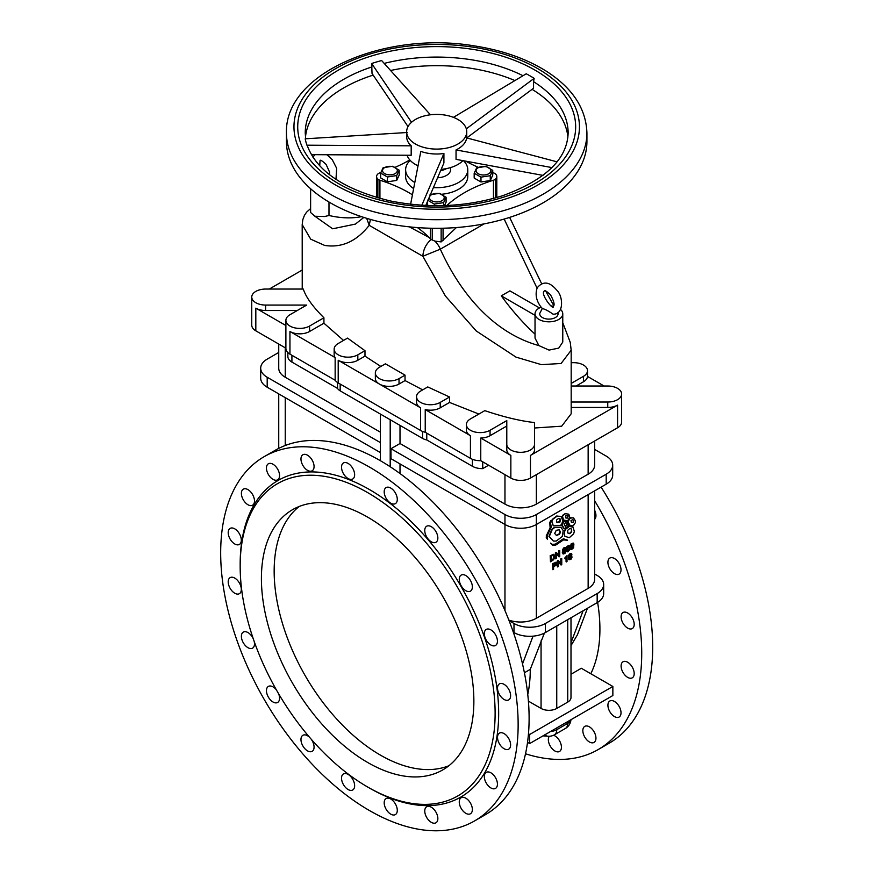 <?xml version="1.0" encoding="UTF-8"?>
<svg xmlns="http://www.w3.org/2000/svg" width="874" height="874" viewBox="0 0 874 874"><rect width="100%" height="100%" fill="white"/><g stroke="black" fill="none" stroke-linecap="round" stroke-linejoin="round"><path stroke-width="1.31" d="M462.925 160.663A30.044 17.349 180 0 1 441.195 169.348M418.034 165.798A30.044 17.349 180 0 1 407.12 155.255M407.524 132.487L305.201 138.813A132.367 76.42 0 0 0 306.949 145.193L307.582 146.439C317.47 171.763 344.946 189.909 390.023 200.878C428.872 208.668 466.366 206.963 502.495 195.765C545.409 180.099 567.292 159.166 568.144 132.979A131.461 75.896 180 0 0 533.555 81.664L534.156 78.354A132.367 76.42 0 0 0 526.246 73.787L453.442 117.345M430.412 114.789L381.643 60.557A132.367 76.42 0 0 0 371.668 63.496L372.029 73.471L408.016 126.577M586.924 132.979L586.924 141.566A150.241 86.734 180 0 1 542.929 202.899A150.241 86.734 180 0 1 379.196 221.701A150.241 86.734 180 0 1 286.454 141.566L286.454 132.979A150.241 86.734 0 0 0 379.196 213.114A150.241 86.734 0 0 0 542.929 194.312A150.241 86.734 0 0 0 586.924 132.979C586.093 108.638 572.601 88.077 546.447 71.286C526.377 58.689 502.255 50.211 474.101 45.852C384.724 30.71 284.411 73.427 286.454 132.979M306.949 145.193L411.184 145.827L411.184 155.266L311.395 154.654M421.53 205.969L443.916 153.496A30.044 17.349 180 0 1 420.809 151.388L410.474 204.964M557.066 161.843L466.661 137.895A30.044 17.349 180 0 1 456.042 149.935L456.042 159.363L542.994 175.39M533.555 81.664L533.555 88.241L466.771 137.917M466.312 128.828L534.156 78.354M371.668 63.496L411.512 122.284M443.916 153.496L443.916 162.935L425.791 205.445M456.042 149.935L551.986 167.6M434.553 114.45A30.044 17.349 180 0 1 466.738 131.755A30.044 17.349 180 0 1 436.694 149.093A30.044 17.349 180 0 1 406.65 131.755A30.044 17.349 180 0 1 434.553 114.45M411.184 145.827A30.044 17.349 180 0 1 406.65 136.661L406.65 131.755M305.463 137.142A131.461 75.896 180 0 1 373.154 75.12M390.569 70.499A131.461 75.896 180 0 1 514.928 80.572M532.08 89.345A131.461 75.896 180 0 1 567.925 137.142M441.009 169.785L442.277 169.239M363.835 217.418L355.412 224.094L332.666 228.78L314.88 216.249L324.636 216.523L328.985 215.485A171.249 98.871 -120 0 0 361.552 216.676M366.665 218.303L369.21 225.328C356.537 241.377 341.69 248.063 324.658 245.419L310.729 239.181L302.196 224.618L302.819 219.625L304.414 215.43L306.523 212.24L310.62 208.536M310.62 188.74L310.62 212.513L314.88 216.249M417.422 227.59A123.627 71.373 180 0 1 429.068 237.466L431.155 239.476C426.042 243.966 423.278 249.571 422.841 256.279L440.321 249.177A13.875 8.008 -120 0 0 434.837 241.093L441.141 241.912L456.392 227.557M431.155 239.476L434.837 241.093M429.068 237.466L409.316 226.847M504.156 219.068L537.051 288.18M562.769 322.714L570.241 342.335L571.181 350.212L561.108 363.486L541.399 364.644L515.999 357.127L476.254 330.973L445.423 296.057L422.841 256.279L369.21 225.328L370.434 219.407M541.115 307.189A13.875 8.008 0 0 0 535.03 313.821L535.03 338.096L538.887 345.58C491.844 332.546 459.243 291.009 440.321 249.177L484.185 223.853M538.887 345.58L549.036 350.092L558.759 348.103L562.769 342.073L562.769 313.821A13.875 8.008 0 0 0 560.562 309.483M422.699 389.87L405.033 380.583L405.033 375.143L385.412 363.813L379.403 367.288A13.875 8.008 0 0 0 375.35 372.947A13.875 8.008 0 0 0 383.904 380.354A13.875 8.008 0 0 0 399.025 378.617L405.033 375.143M449.564 397.014L427.768 386.942L420.602 391.071A13.875 8.008 0 0 0 416.537 396.73A13.875 8.008 0 0 0 425.103 404.138A13.875 8.008 0 0 0 440.223 402.401L449.564 397.014L449.564 402.444L440.223 407.841A13.875 8.008 180 0 1 425.234 409.6L470.431 435.7A13.875 8.008 0 0 1 466.377 430.041L466.377 424.6A13.875 8.008 0 0 0 474.932 431.996A13.875 8.008 0 0 0 490.052 430.259L506.789 420.602L506.789 444.309A13.875 8.008 0 0 0 520.653 452.317A13.875 8.008 0 0 0 534.527 444.309L534.527 422.557C520.456 421.028 503.872 417.051 484.786 410.649L470.431 418.93A13.875 8.008 0 0 0 466.377 424.6M478.897 414.047L449.564 402.444M571.181 350.212L571.181 413.773L561.687 426.195L534.527 427.998M302.229 289.054L302.196 224.618M323.926 317.775C312.816 306.752 305.933 297.182 303.289 289.054L265.62 289.054A13.875 8.008 0 0 0 251.756 297.062A13.875 8.008 0 0 0 265.62 305.07L306.687 305.07L289.95 314.738A13.875 8.008 0 0 0 285.885 320.397A13.875 8.008 0 0 0 294.451 327.794A13.875 8.008 0 0 0 309.571 326.057L323.926 317.775L323.926 323.205L309.571 331.497A13.875 8.008 180 0 1 289.95 331.497L335.146 357.597A13.875 8.008 0 0 1 334.152 354.604L334.152 349.163A13.875 8.008 0 0 0 342.706 356.559A13.875 8.008 0 0 0 357.827 354.833L364.982 350.692L347.546 338.107L338.205 343.504A13.875 8.008 0 0 0 334.152 349.163M343.537 340.423L323.926 323.205M380.856 366.457L364.982 356.133L364.982 350.692M539.487 307.932L509.913 290.867L501.283 295.849A171.249 98.871 -120 0 0 535.03 334.185M535.03 315.328L501.283 295.849M535.03 313.821A13.875 8.008 0 0 0 549.036 321.829A13.875 8.008 0 0 0 562.769 313.821M553.428 306.25A13.875 8.008 0 0 0 551.286 305.933M557.874 312.63L558.016 313.373A9.155 5.288 180 0 1 548.894 319.108A9.155 5.288 180 0 1 539.771 313.373L542.437 308.205M542.295 308.588C544.721 308.992 548.315 310.849 553.056 314.17C564.156 314.815 563.337 295.947 556.618 290.026C552.346 284.902 544.906 278.544 537.226 287.797C534.79 294.877 536.472 301.803 542.295 308.588M409.786 159.909A123.627 71.373 180 0 1 395.168 167.284M380.791 172.604A123.627 71.373 180 0 1 379.928 172.866A5.55 3.201 0 0 0 377.874 173.981A8.325 4.807 0 0 0 376.574 176.548A8.325 4.807 0 0 0 377.874 179.115A5.55 3.201 0 0 0 379.928 180.23A123.627 71.373 180 0 1 412.441 194.804M446.92 205.477A123.627 71.373 180 0 1 493.449 180.23A5.55 3.201 0 0 0 495.514 179.115A8.325 4.807 0 0 0 496.803 176.548A8.325 4.807 0 0 0 495.514 173.981A5.55 3.201 0 0 0 493.449 172.866A123.627 71.373 180 0 1 492.739 172.648M410.201 160.379A31.071 17.939 0 0 0 405.623 169.753A31.071 17.939 0 0 0 414.822 182.491M433.417 187.593A31.071 17.939 0 0 0 467.765 169.753A31.071 17.939 0 0 0 463.602 160.794M437.623 177.75A13.875 8.008 0 0 0 450.569 169.753L450.569 167.59M467.765 169.753L467.765 176.548A31.071 17.939 180 0 1 441.829 194.247M431.516 194.236A31.071 17.939 180 0 1 430.62 194.148M413.642 188.576A31.071 17.939 180 0 1 405.623 176.548L405.623 169.753M430.019 194.782L439.305 193.351L446.101 197.273L443.621 202.637L434.334 204.068L427.539 200.146M429.68 196.552A7.396 4.272 -0 0 0 438.737 201.785A7.396 4.272 -0 0 0 442.047 194.64A7.396 4.272 -0 0 0 429.68 196.552M427.539 201.37L427.539 204.986L428.522 205.554M434.334 204.068L434.334 205.685M446.101 197.273L446.101 202.113L444.505 205.565M443.621 202.637L443.621 205.598M478.231 167.284A123.627 71.373 180 0 1 465.853 161.209M399.21 170.201L399.21 175.04L396.72 180.405L387.433 181.836L380.638 177.914L380.638 173.074L387.433 176.996L396.72 175.554L399.21 170.201L392.415 166.278L383.129 167.71L380.638 173.074M492.739 170.343L492.739 175.182L490.259 180.547L480.973 181.978L474.178 178.056L474.178 173.216L480.973 177.138L490.259 175.707L492.739 170.343L485.944 166.421L476.669 167.852L474.178 173.216M388.012 174.713A7.396 4.272 180 0 1 384.702 167.568A7.396 4.272 180 0 1 397.058 169.48A7.396 4.272 180 0 1 388.012 174.713M387.433 176.996L387.433 181.836M396.72 175.554L396.72 180.405M485.376 166.606A7.396 4.272 180 0 1 488.686 173.751A7.396 4.272 180 0 1 476.319 171.839A7.396 4.272 180 0 1 485.376 166.606M480.973 177.138L480.973 181.978M490.259 175.707L490.259 180.547M440.649 170.638A13.875 8.008 0 0 0 446.57 168.584M302.196 270.055L269.29 289.054M571.181 386.013L607.758 386.013A13.875 8.008 180 0 1 621.633 394.021A13.875 8.008 180 0 1 607.758 402.029L571.181 402.029M571.181 362.797A13.875 8.008 180 0 1 587.503 370.685A13.875 8.008 180 0 1 583.439 376.344L571.181 383.424M597.619 602.383A151.202 87.302 60 0 1 590.813 673.734M570.995 645.613L577.441 634.775L587.47 608.249M612.86 686.472L612.86 695.529L529.677 743.556L529.677 734.488L612.86 686.472L581.352 668.271L570.995 674.247M524.411 672.751L530.267 669.364A151.202 87.302 60 0 1 527.765 694.469M400.008 463.897L400.008 473.533M504.964 610.544L504.964 524.498A22.2 12.815 0 0 0 536.352 524.498L536.352 514.535A22.2 12.815 180 0 1 504.964 514.535L504.964 524.498L390.984 458.697L390.984 448.723L400.008 443.511L400.008 425.387M390.197 419.728L390.197 466.738M527.546 742.321L529.677 743.556M513.322 632.164L513.988 632.558A22.2 12.815 0 0 0 545.376 632.558L545.376 623.49A22.2 12.815 180 0 1 513.988 623.49L513.988 632.558M509.083 620.66L513.988 623.49M528.475 733.799L529.677 734.488M528.409 701.134L541.061 708.443A11.1 6.402 0 0 0 556.749 708.443L567.739 702.095A11.1 6.402 0 0 0 570.995 697.572L570.995 617.765M530.267 669.364L544.404 633.082M597.171 602.656A22.2 12.815 0 0 0 603.672 593.588L603.672 584.531A22.2 12.815 180 0 1 597.171 593.588L597.171 602.656L545.376 632.558M508.854 620.07A22.2 12.815 0 0 0 536.352 618.279L536.352 524.498L606.195 484.174A22.2 12.815 0 0 0 612.696 475.117L612.696 465.143A22.2 12.815 180 0 1 606.195 474.211L606.195 484.174M545.376 623.49L597.171 593.588M594.648 574.01L597.171 575.463A22.2 12.815 180 0 1 603.672 584.531M588.147 494.597L588.147 588.377A22.2 12.815 0 0 0 594.648 579.32L594.648 490.838M588.147 588.377L536.352 618.279M594.648 441.009L594.648 465.143A22.2 12.815 180 0 1 588.147 474.211L536.352 504.112A22.2 12.815 180 0 1 504.964 504.112L400.008 443.511M380.387 432.193L285.241 377.251A22.2 12.815 180 0 1 278.74 368.194L278.74 344.05M573.355 543.115L571.115 543.89L570.329 547.386L571.498 549.56L573.595 547.812L573.89 544.01L573.388 543.125L572.317 543.257L570.831 545.442L570.93 549.276M565.205 549.593L563.304 550.533L564.287 548.501L565.926 548.424L565.522 547.637L564.462 547.79L562.648 551.166L562.998 553.876L564.866 553.57L565.97 551.516L565.762 549.975L564.473 549.899L563.282 551.319M565.522 547.637L563.992 547.703L562.67 549.44L562.321 552.565L563.195 554.04M553.734 554.269L550.183 555.7L550.5 561.829L553.734 559.622L554.761 556.148L553.755 554.345L550.5 555.886L550.5 561.829M569.018 545.234L566.898 546.556L566.385 550.423L567.827 551.855L569.772 549.604L569.728 545.857L567.947 545.824L566.68 548.654L567.259 551.789M571.214 555.405L569.302 556.356L570.252 554.345L571.935 554.247L571.345 553.384L570.285 553.723L568.646 557.099L569.094 559.775L570.941 559.327L571.967 557.372L571.771 555.788L570.514 555.689L569.291 557.131M571.552 553.471L570.143 553.428L568.766 555.034L568.81 559.622M558.082 560.42L557.372 560.824L557.372 566.778L558.355 566.581L558.355 561.916L561.053 565.019L561.753 564.615L561.753 558.672L561.097 559.043L561.097 563.719L558.399 560.605L557.699 561.01L557.699 566.964M561.753 558.672L560.78 558.857L560.78 563.348M558.355 562.091L561.053 565.019M547.113 538.897L546.206 535.959L550.117 527.951L549.757 522.291L550.904 520.959L550.369 522.433L551.297 527.12L547.069 535.97L547.495 539.149M569.662 525.001L568.067 521.734L568.395 520.303L570.34 517.703L573.584 517.998L575.507 521.046L575.289 522.816L573.224 525.809L570.088 525.252M563.501 519.844L562.233 516.687L562.692 515.278L565.314 513.475L568.876 514.36L569.75 517.244L568.1 520.106L567.182 520.707L563.949 520.117M553.166 525.482L551.592 521.123L552.259 519.418L556.76 515.988L561.152 516.578L562.878 520.838L561.479 524.586L560.147 525.471L553.723 525.875M553.209 540.82L549.276 536.538L552.302 529.36L554.564 527.634L560.868 527.23L554.247 527.459L551.986 529.185L548.948 536.352L552.892 540.635M564.222 528.694L562.233 525.11L563.861 521.472L567.008 521.505L564.047 521.079L563.227 521.712L561.796 525.591L563.905 528.508M564.67 536.057L564.08 533.927L565.303 529.098L569.007 526.268L573.071 527.262L574.327 531.359L573.672 533.785L569.28 537.729L565.205 536.396M567.412 540.088L563.359 539.072L554.455 544.721L552.761 544.633L550.522 543.125L553.013 545.452L555.875 545.005L563.479 539.892L567.434 540.241L563.424 538.755L555.274 544.163L552.128 544.316M550.598 543.125L552.51 545.212M566.068 561.753L567.018 561.578L567.018 555.602L565.117 558.191L565.117 558.901L566.057 557.776L566.068 561.753M567.018 555.602L564.801 558.005L565.117 558.901M556.072 552.302L555.372 552.707L555.372 558.65L556.345 558.453L556.345 553.788L559.054 556.902L559.753 556.498L559.753 550.544L559.098 550.926L559.098 555.591L556.388 552.477L555.689 552.881L555.689 558.836M559.753 550.544L558.781 550.74L558.781 555.219M556.345 553.974L559.054 556.902M556.432 562.233L552.587 563.599L552.903 569.728L553.592 569.335L553.592 566.909L556.126 565.172L556.836 563.053L555.995 562.157L552.903 563.774L552.903 569.728M555.176 564.844L553.592 566.21L553.592 564.08L555.82 563.424L553.592 565.839M571.662 548.741L571.443 545.223L572.754 543.759L572.896 547.157L571.814 548.817M563.632 553.329L563.566 551.516L564.888 550.478L564.91 552.04L563.785 553.417M552.313 559.71L551.188 560.737L551.188 556.181L553.242 555.165L553.734 556.268L553.176 558.868L551.188 560.376M567.707 551.079L567.401 547.725L568.745 546.064L568.919 549.353L567.805 551.133M569.695 559.185L569.52 557.448L570.886 556.29L570.886 557.929L569.662 559.163M572.951 519.702L573.464 521.09L572.852 522.412L571.388 522.357L570.973 520.609L572.798 519.604M568.056 515.551L567.281 517.889L565.893 517.998L565.489 515.988L567.958 515.496M560.037 518.806L559.786 521.658L556.836 522.302L556.509 519.997L558.366 518.577L559.939 518.752M556.377 535.369L554.673 533.413L556.268 530.299L559.163 529.786L559.994 531.119L559.404 533.719L556.334 535.401M565.139 526.224L567.073 524.706L566.713 523.045L567.39 524.892L565.139 526.224M571.279 528.879L571.705 531.884L569.717 533.675L567.696 532.911L567.772 530.267L569.739 528.562L571.279 528.879L571.607 531.348L569.564 533.424L567.739 532.965M555.809 563.566L555.121 564.899M572.962 543.846L573.202 547.397L571.651 548.664M565.019 550.838L565.183 552.335L563.959 553.439M553.515 555.23L553.952 557.874L552.63 559.895M568.898 546.381L569.192 549.735L567.587 550.981M571.378 557.055L569.957 559.262M569.247 557.109L569.673 556.465M547.441 539.083L546.206 537.739M546.447 537.641L550.554 527.776L550.511 520.828M569.979 525.187L569.269 524.498M569.597 524.684L568.22 522.16M573.027 519.79L573.781 521.177L573.246 522.466L571.399 522.368M568.537 522.346L568.461 520.991L570.187 518.184L573.158 517.769M563.817 520.03L563.184 519.353M568.209 515.824L567.597 518.074L566.046 518.053M563.424 519.276L562.517 516.676L563.009 515.452L565.445 513.693L568.439 514.12M553.482 525.667L552.75 524.815M553.067 525.001L552.576 524.324M560.223 519.134L560.026 521.931L557.153 522.488M552.892 524.509L551.909 521.308L552.816 519.342L557.077 516.163L560.66 516.326M559.163 529.786L560.31 531.6L559.917 533.61L558.989 534.09M559.305 534.276L557.372 535.15M560.868 527.23L563.217 530.594L562.244 536.505L556.29 541.028L553.537 541.072M565.456 526.41L564.309 524.662L565.128 522.903L566.505 522.991M567.324 521.691L568.755 525.602L564.364 528.77M564.986 536.243L564.091 534.44M564.407 534.615L564.08 533.927M564.396 534.112L564.735 530.889L565.904 529.021L569.324 526.443L572.579 527.011M566.057 557.776L566.385 561.938M287.863 356.111A13.875 8.008 0 0 0 287.852 356.417A13.875 8.008 0 0 0 291.916 362.076L337.539 388.417A11.1 6.402 0 0 0 340.172 390.842L422.568 438.42A11.1 6.402 180 0 0 426.774 439.939L472.397 466.279A13.875 8.008 180 0 0 482.732 468.617L488.61 465.219M482.732 468.617L482.732 461.822M380.387 442.605L267.193 377.251A22.2 12.815 180 0 1 260.692 368.194A22.2 12.815 180 0 1 267.193 359.138L278.74 352.462M504.964 514.535L390.984 448.723M536.352 514.535L606.195 474.211M594.648 449.422L606.195 456.086A22.2 12.815 180 0 1 612.696 465.143M380.387 452.579L267.193 387.226L267.193 377.251M260.692 368.194L260.692 378.158A22.2 12.815 0 0 0 267.193 387.226M380.387 414.068L380.387 460.707A210.328 121.431 -120 0 0 275.223 450.285L264.243 456.621A210.328 121.431 -120 0 0 232.003 625.172A210.328 121.431 -120 0 0 369.407 810.515A210.328 121.431 -120 0 0 474.571 820.926A210.328 121.431 -120 0 0 506.822 652.386A210.328 121.431 -120 0 0 369.407 467.044A210.328 121.431 -120 0 0 264.243 456.621M251.756 297.062L251.756 325.15A13.875 8.008 0 0 0 255.82 330.82L285.885 348.18A13.875 8.008 0 0 0 285.885 348.486A13.875 8.008 0 0 0 289.95 354.145L335.146 380.245A13.875 8.008 0 0 0 338.205 382.921L420.602 430.489A13.875 8.008 180 0 0 425.234 432.259L470.431 458.347A13.875 8.008 180 0 0 480.766 460.696L510.853 478.056A13.875 8.008 180 0 0 530.463 478.056L617.568 427.768A13.875 8.008 0 0 0 621.633 422.109L621.633 394.021M297.269 310.51L265.62 310.51A13.875 8.008 180 0 1 255.82 308.161L285.885 325.521M338.205 382.921L338.205 360.263A13.875 8.008 0 0 0 357.827 360.263L364.982 356.133M338.205 360.263L379.403 384.047A13.875 8.008 180 0 1 375.35 378.387L375.35 372.947M335.146 380.245L335.146 357.597M604.087 386.013L587.492 376.421A13.875 8.008 180 0 1 583.439 381.785L576.119 386.013M530.463 478.056L530.463 455.409A13.875 8.008 0 0 0 534.527 449.739L534.527 444.309M530.463 455.409L617.568 405.121A13.875 8.008 180 0 1 607.758 407.459L571.181 407.459M480.766 438.038A13.875 8.008 0 0 0 490.052 435.7L506.789 426.042L506.789 449.739A13.875 8.008 0 0 0 510.853 455.409L480.766 438.038L480.766 460.696M425.234 432.259L425.234 409.6M405.033 380.583L399.025 384.047A13.875 8.008 180 0 1 379.403 384.047L420.602 407.841A13.875 8.008 180 0 1 416.537 402.171L416.537 396.73M506.789 449.739L506.789 444.309M337.539 388.417L337.539 382.495M426.774 439.939L426.774 433.143M570.864 719.772A11.1 6.402 180 0 1 567.739 723.355A11.1 6.402 60 0 1 565.445 728.435A11.1 11.1 0 0 0 570.951 719.728M544.611 734.936A11.1 8.434 94.1 0 0 548.107 736.236A11.1 11.1 0 0 0 554.455 734.783A11.1 6.402 -120 0 0 556.749 729.703A11.1 6.402 180 0 1 550.554 731.505M328.985 202.036L328.985 215.485M279.56 475.587A9.264 5.353 60 0 1 277.637 479.826A9.264 5.353 60 0 1 268.373 474.484A9.264 5.353 60 0 1 268.373 463.777A9.264 5.353 60 0 1 275.518 466.268A9.264 5.353 60 0 1 279.56 475.587M354.636 474.757A9.264 5.353 60 0 1 352.714 479.007A9.264 5.353 60 0 1 343.449 473.653A9.264 5.353 60 0 1 343.449 462.958A9.264 5.353 60 0 1 350.594 465.438A9.264 5.353 60 0 1 354.636 474.757M437.852 538.023A9.264 5.353 60 0 1 435.94 542.273A9.264 5.353 60 0 1 426.676 536.92A9.264 5.353 60 0 1 426.676 526.224A9.264 5.353 60 0 1 433.81 528.704A9.264 5.353 60 0 1 437.852 538.023M497.437 641.221A9.264 5.353 60 0 1 495.514 645.46A9.264 5.353 60 0 1 486.25 640.118A9.264 5.353 60 0 1 486.25 629.422A9.264 5.353 60 0 1 493.395 631.902A9.264 5.353 60 0 1 497.437 641.221M510.613 744.932A9.264 5.353 60 0 1 508.701 749.171A9.264 5.353 60 0 1 499.436 743.818A9.264 5.353 60 0 1 499.436 733.122A9.264 5.353 60 0 1 506.57 735.602A9.264 5.353 60 0 1 510.613 744.932M472.364 809.532A9.264 5.353 60 0 1 470.441 813.77A9.264 5.353 60 0 1 461.177 808.428A9.264 5.353 60 0 1 461.177 797.722A9.264 5.353 60 0 1 468.322 800.213A9.264 5.353 60 0 1 472.364 809.532M397.288 810.362A9.264 5.353 60 0 1 395.376 814.601A9.264 5.353 60 0 1 386.111 809.248A9.264 5.353 60 0 1 386.111 798.552A9.264 5.353 60 0 1 393.245 801.032A9.264 5.353 60 0 1 397.288 810.362M311.297 739.317A9.264 5.353 60 0 1 314.072 747.095A9.264 5.353 60 0 1 312.149 751.334A9.264 5.353 60 0 1 302.885 745.981A9.264 5.353 60 0 1 302.885 735.285A9.264 5.353 60 0 1 309.549 737.295M254.17 641.363A9.264 5.353 60 0 1 254.487 643.898A9.264 5.353 60 0 1 252.575 648.137A9.264 5.353 60 0 1 243.311 642.794A9.264 5.353 60 0 1 243.311 632.088A9.264 5.353 60 0 1 253.285 638.839M241.311 540.187A9.264 5.353 60 0 1 239.389 544.436A9.264 5.353 60 0 1 230.124 539.083A9.264 5.353 60 0 1 230.124 528.388A9.264 5.353 60 0 1 237.269 530.868A9.264 5.353 60 0 1 241.311 540.187M241.311 589.447A9.264 5.353 60 0 1 239.389 593.686A9.264 5.353 60 0 1 230.124 588.333A9.264 5.353 60 0 1 230.124 577.638A9.264 5.353 60 0 1 237.269 580.118A9.264 5.353 60 0 1 241.311 589.447M278.62 693.77A9.264 5.353 60 0 1 279.56 698.217A9.264 5.353 60 0 1 277.637 702.456A9.264 5.353 60 0 1 268.373 697.113A9.264 5.353 60 0 1 268.373 686.418A9.264 5.353 60 0 1 276.392 689.914M354.636 785.737A9.264 5.353 60 0 1 352.714 789.976A9.264 5.353 60 0 1 343.449 784.623A9.264 5.353 60 0 1 343.449 773.927A9.264 5.353 60 0 1 350.594 776.407A9.264 5.353 60 0 1 354.636 785.737M437.852 818.556A9.264 5.353 60 0 1 435.94 822.805A9.264 5.353 60 0 1 426.676 817.452A9.264 5.353 60 0 1 426.676 806.757A9.264 5.353 60 0 1 433.81 809.237A9.264 5.353 60 0 1 437.852 818.556M497.437 784.164A9.264 5.353 60 0 1 495.514 788.403A9.264 5.353 60 0 1 486.25 783.049A9.264 5.353 60 0 1 486.25 772.354A9.264 5.353 60 0 1 493.395 774.834A9.264 5.353 60 0 1 497.437 784.164M510.613 695.671A9.264 5.353 60 0 1 508.701 699.921A9.264 5.353 60 0 1 499.436 694.568A9.264 5.353 60 0 1 499.436 683.872A9.264 5.353 60 0 1 506.57 686.352A9.264 5.353 60 0 1 510.613 695.671M472.364 586.902A9.264 5.353 60 0 1 470.441 591.141A9.264 5.353 60 0 1 461.177 585.799A9.264 5.353 60 0 1 461.177 575.092A9.264 5.353 60 0 1 468.322 577.583A9.264 5.353 60 0 1 472.364 586.902M397.288 499.393A9.264 5.353 60 0 1 395.376 503.632A9.264 5.353 60 0 1 386.111 498.278A9.264 5.353 60 0 1 386.111 487.583A9.264 5.353 60 0 1 393.245 490.063A9.264 5.353 60 0 1 397.288 499.393M314.072 466.563A9.264 5.353 60 0 1 312.149 470.802A9.264 5.353 60 0 1 302.885 465.449A9.264 5.353 60 0 1 302.885 454.753A9.264 5.353 60 0 1 310.03 457.233A9.264 5.353 60 0 1 314.072 466.563M254.487 500.955A9.264 5.353 60 0 1 252.575 505.205A9.264 5.353 60 0 1 243.311 499.852A9.264 5.353 60 0 1 243.311 489.156A9.264 5.353 60 0 1 250.445 491.636A9.264 5.353 60 0 1 254.487 500.955M367.637 492.597A180.284 104.082 -120 0 0 240.164 566.199A180.284 104.082 -120 0 0 367.637 787.004L367.637 787.004A180.284 104.082 -120 0 0 495.121 713.403A180.284 104.082 -120 0 0 367.637 492.597M367.637 762.467A150.241 86.745 -120 0 0 442.757 769.907A150.241 86.745 -120 0 0 465.787 649.524A150.241 86.745 -120 0 0 367.637 517.135A150.241 86.745 -120 0 0 292.528 509.695A150.241 86.745 -120 0 0 269.498 630.078A150.241 86.745 -120 0 0 367.637 762.467M299.17 506.483A150.241 86.745 -120 0 0 284.061 628.537A150.241 86.745 -120 0 0 380.387 755.103A150.241 86.745 -120 0 0 448.865 765.755M474.571 820.926L485.551 814.59A210.328 121.431 -120 0 0 517.79 646.05A210.328 121.431 -120 0 0 380.387 460.707M369.407 788.02L367.637 787.004L369.407 788.02A182.786 105.535 -120 0 0 498.661 713.403A182.786 105.535 -120 0 0 369.407 489.527A182.786 105.535 -120 0 0 240.164 564.156L240.164 566.199M621.021 569.87A9.264 5.353 -120 0 0 616.978 560.551A9.264 5.353 -120 0 0 609.834 558.071A9.264 5.353 -120 0 0 609.834 568.766A9.264 5.353 -120 0 0 619.098 574.109A9.264 5.353 -120 0 0 621.021 569.87M634.196 673.581A9.264 5.353 -120 0 0 630.154 664.251A9.264 5.353 -120 0 0 623.02 661.771A9.264 5.353 -120 0 0 623.02 672.467A9.264 5.353 -120 0 0 632.284 677.82A9.264 5.353 -120 0 0 634.196 673.581M595.948 738.18A9.264 5.353 -120 0 0 591.906 728.861A9.264 5.353 -120 0 0 584.761 726.381A9.264 5.353 -120 0 0 584.761 737.077A9.264 5.353 -120 0 0 594.025 742.419A9.264 5.353 -120 0 0 595.948 738.18M549.298 736.258A9.264 5.353 -120 0 0 550.838 747.03A9.264 5.353 -120 0 0 559.524 751.454A9.264 5.353 -120 0 0 561.436 747.204A9.264 5.353 -120 0 0 553.548 735.253M621.021 712.813A9.264 5.353 -120 0 0 616.978 703.483A9.264 5.353 -120 0 0 609.834 701.003A9.264 5.353 -120 0 0 609.834 711.698A9.264 5.353 -120 0 0 619.098 717.051A9.264 5.353 -120 0 0 621.021 712.813M634.196 624.32A9.264 5.353 -120 0 0 630.154 615.001A9.264 5.353 -120 0 0 623.02 612.521A9.264 5.353 -120 0 0 623.02 623.217A9.264 5.353 -120 0 0 632.284 628.57A9.264 5.353 -120 0 0 634.196 624.32M594.648 519.331A9.264 5.353 -120 0 0 595.948 515.551A9.264 5.353 -120 0 0 594.648 510.263M525.514 753.781A210.328 121.431 -120 0 0 598.166 749.575A210.328 121.431 -120 0 0 594.648 500.747M598.166 749.575L609.134 743.239A210.328 121.431 -120 0 0 601.104 487.113M300.492 142.79A138.966 80.233 0 0 0 420.875 206.559A138.966 80.233 0 0 0 575.66 127.593A138.966 80.233 0 0 0 423.464 46.977A138.966 80.233 0 0 0 300.492 142.79M305.671 138.78L305.234 132.979A131.461 75.896 180 0 1 372.029 66.894M384.189 63.398A131.461 75.896 180 0 1 523.002 75.732M537.619 185.113A142.724 82.396 180 0 1 298.832 148.176A142.724 82.396 180 0 1 473.632 47.251A142.724 82.396 180 0 1 537.619 185.113M377.874 179.115L377.874 197.874L377.874 179.115M379.928 180.23L379.928 198.442M430.325 228.223L430.325 238.788M493.449 180.23L493.449 198.442M495.514 179.115L495.514 197.874L495.514 179.115M432.237 240.055L432.237 228.267M443.063 228.223L443.063 240.667M441.141 228.267L441.141 241.912M285.241 445.511L285.241 397.648M522.521 663.912L533.02 636.163M541.061 640.839L541.061 708.443M536.352 504.112L536.352 474.658M504.964 474.658L504.964 504.112M588.147 444.757L588.147 474.211M285.241 377.251L285.241 347.808M289.95 354.145L289.95 331.497M255.82 330.82L255.82 308.161M309.571 331.497L309.571 326.057M265.62 310.51L265.62 305.07M357.827 360.263L357.827 354.833M617.568 427.768L617.568 405.121M510.853 478.056L510.853 455.409M470.431 458.347L470.431 435.7M420.602 430.489L420.602 407.841M490.052 435.7L490.052 430.259M607.758 407.459L607.758 402.029M583.439 381.785L583.439 376.344M440.223 407.841L440.223 402.401M399.025 384.047L399.025 378.617M291.916 362.076L291.916 355.281M340.172 390.842L340.172 384.047M472.397 466.279L472.397 459.298M422.568 438.42L422.568 431.428M567.739 721.574L567.739 723.355L556.749 729.703L556.749 727.922M567.739 619.644L567.739 702.095M556.749 708.443L556.749 625.981M583.1 610.773L570.995 642.783M466.738 131.755L466.738 137.917M509.629 217.397L541.629 283.711M545.671 291.009L553.777 305.627M551.265 305.922L552.597 306.381M550.511 294.811C553.985 301.191 554.924 305.026 553.34 306.326C554.007 311.614 539.476 293.347 544.458 290.955C544.655 289.993 546.665 291.282 550.511 294.811M376.574 197.513L376.574 176.548M496.803 197.513L496.803 176.548M278.74 448.384L278.74 393.89M285.885 348.486L285.885 320.397M587.503 370.685L587.503 376.432M287.852 356.417L287.852 352.593M565.445 728.435L554.455 734.783M542.994 735.864L548.107 736.236M312.936 157.167L314.924 154.687M326.985 154.774L332.218 159.603L336.643 168.256L335.987 179.367M319.731 165.798L320.048 160.532C320.245 159.571 322.266 160.86 326.1 164.399L329.509 171.97L329.509 174.713"/></g></svg>
